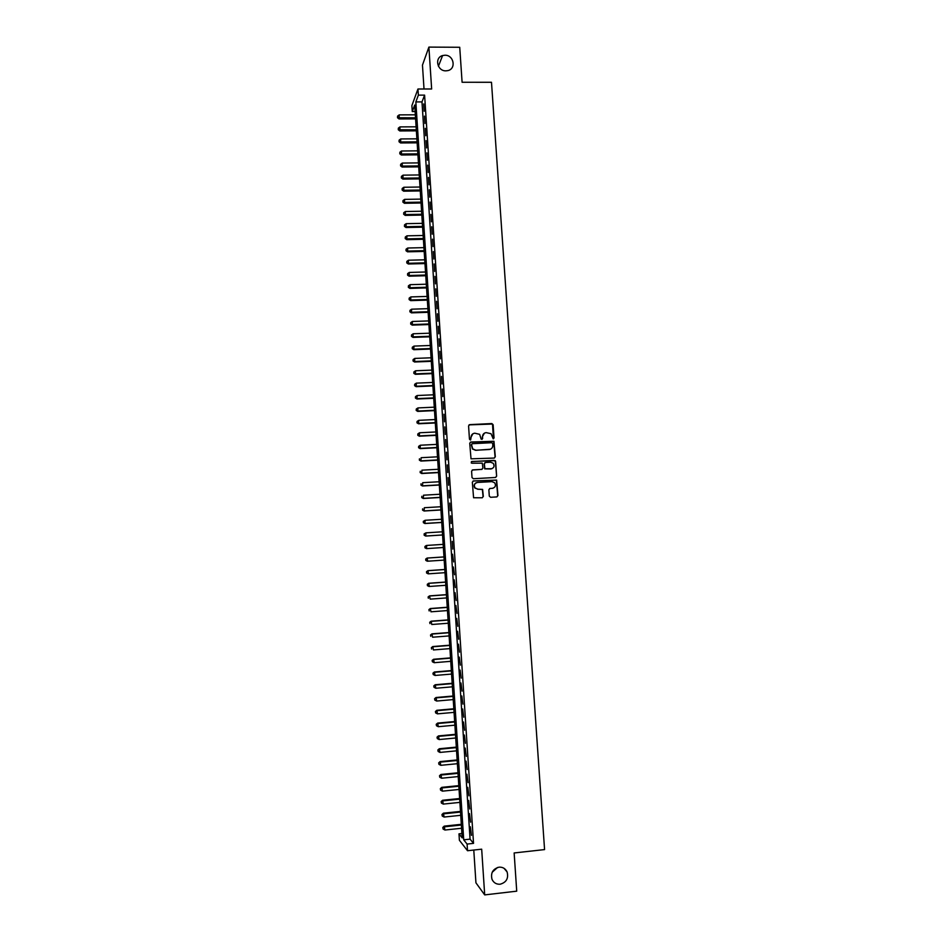 <?xml version="1.0" encoding="UTF-8"?>
<svg xmlns="http://www.w3.org/2000/svg" width="942" height="942" viewBox="0 0 942 942"><rect width="100%" height="100%" fill="white"/><g stroke="black" fill="none" stroke-linecap="round" stroke-linejoin="round"><path stroke-width="1.41" d="M493.231 438.854L494.032 437.936L493.137 424.736L491.83 423.559L469.728 424.63L468.574 425.937L469.457 439.184L470.376 440.008L471.071 437.382C471.141 434.945 472.366 433.555 474.744 433.19L479.655 434.333L481.15 439.16L482.622 438.513L482.516 436.805C482.587 434.38 483.811 432.979 486.166 432.625L491.017 433.709L493.231 438.854M493.431 438.819L492.501 424.041L469.045 424.877M470.623 439.961L471.071 437.382M482.045 439.384L482.516 436.805M499.024 867.17C492.866 868.901 490.523 872.94 491.995 879.298C493.643 882.795 496.363 884.444 500.155 884.22C506.384 882.43 508.704 878.333 507.102 871.939C505.43 868.548 502.734 866.958 499.024 867.17M444.883 55.225L442.587 55.566C434.25 57.674 437.218 71.227 445.931 70.838L447.768 70.626C456.505 68.943 453.856 54.86 444.883 55.225M489.287 496.104L490.605 497.294L496.811 496.917L497.953 495.598L496.634 480.09L473.473 480.926L472.331 482.245L473.579 497.753L482.163 497.788L483.317 496.458L482.598 489.404L477.841 489.169L475.062 487.909C473.685 485.13 474.462 483.305 477.394 482.457L491.983 481.633L494.656 482.775C496.151 485.577 495.41 487.426 492.43 488.321L490.005 488.462L488.863 489.781L489.287 496.104M467.091 844.067L467.526 850.732L459.39 840.276L458.978 833.847L462.192 837.897L414.692 105.033L412.278 111.545L411.889 105.61L417.965 88.995L418.366 95.13L415.846 101.924L463.723 839.828L467.091 844.067L473.532 843.361L424.595 95.13L418.366 95.13M417.965 88.995L431.648 88.984L428.893 47.1L459.731 47.277L462.098 82.272L491.488 82.284L544.57 849.59L514.144 852.957L516.722 891.167L484.694 894.9L481.68 849.178L467.526 850.732M494.173 458.071L495.315 456.764L493.949 441.268L470.882 442.022L469.74 443.329L471.024 458.825L494.173 458.071M495.622 461.439L496.622 476.157L495.48 477.476L473.331 478.724L472.013 477.547L471.589 471.212L472.743 469.893L481.739 469.399L482.893 468.08L482.292 463.134L471.93 463.217L471.212 462.911L471.812 461.474L495.292 460.65L496.622 476.157M473.779 850.049L475.934 882.819L484.694 894.9M428.893 47.1L422.463 65.116L424.018 88.984M424.159 111.25L423.688 103.926L424.159 111.25M424.96 123.461L424.477 116.137L424.96 123.461M425.76 135.707L425.278 128.359L425.76 135.707M426.561 147.953L426.078 140.605L426.561 147.953M427.362 160.234L426.879 152.863L427.362 160.234M428.163 172.516L427.68 165.144L428.163 172.516M428.963 184.82L428.48 177.437L428.963 184.82M429.776 197.137L429.293 189.742L429.776 197.137M430.576 209.477L430.094 202.071L430.576 209.477M431.389 221.829L430.906 214.423L431.389 221.829M432.19 234.205L431.707 226.775L432.19 234.205M433.002 246.592L432.519 239.162L433.002 246.592M433.815 259.003L433.332 251.549L433.815 259.003M434.627 271.426L434.132 263.96L434.627 271.426M435.44 283.86L434.945 276.395L435.44 283.86M436.252 296.318L435.757 288.841L436.252 296.318M437.064 308.788L436.582 301.299L437.064 308.788M437.877 321.281L437.394 313.78L437.877 321.281M438.701 333.786L438.207 326.285L438.701 333.786M439.514 346.315L439.031 338.802L439.514 346.315M440.338 358.855L439.843 351.331L440.338 358.855M441.15 371.419L440.668 363.883L441.15 371.419M441.975 383.995L441.48 376.447L441.975 383.995M442.799 396.582L442.304 389.022L442.799 396.582M443.623 409.193L443.129 401.633L443.623 409.193M444.447 421.828L443.953 414.245L444.447 421.828M445.272 434.474L444.777 426.879L445.272 434.474M446.108 447.132L445.601 439.537L446.108 447.132M446.932 459.814L446.437 452.207L446.932 459.814M447.756 472.519L447.262 464.889L447.756 472.519M448.592 485.236L448.086 477.606L448.592 485.236M449.416 497.965L448.922 490.323L449.416 497.965M450.252 510.717L449.758 503.063L450.252 510.717M451.088 523.493L450.594 515.827L451.088 523.493M451.925 536.269L451.418 528.603L451.925 536.269M452.761 549.08L452.254 541.391L452.761 549.08M453.597 561.903L452.572 554.226L453.597 561.903M454.433 574.738L453.408 567.025L454.433 574.738M455.28 587.596L454.244 579.848L455.28 587.596M456.116 600.478L455.08 592.683L456.116 600.478M456.964 613.372L455.928 605.529L456.964 613.372M457.8 626.289L456.764 618.399L457.8 626.289M458.648 639.218L457.612 631.281L458.648 639.218M459.496 652.158L458.448 644.187L459.496 652.158M460.344 665.134L459.296 657.116L460.344 665.134M461.191 678.11L460.132 670.056L461.191 678.11M462.039 691.122L460.979 683.009L462.039 691.122M462.887 704.133L461.827 695.985L462.887 704.133M463.735 717.18L462.675 708.985L463.735 717.18M464.594 730.238L463.535 721.996L464.594 730.238M465.442 743.309L464.382 735.031L465.442 743.309M466.302 756.402L465.23 748.078L466.302 756.402M467.161 769.52L466.09 761.148L467.161 769.52M468.021 782.649L466.938 774.242L468.021 782.649M468.88 795.802L467.797 787.347L468.88 795.802M469.74 808.966L468.657 800.464L469.74 808.966M470.6 822.154L469.505 813.605L470.6 822.154M424.595 95.13L421.981 101.913L470.07 839.145L473.532 843.361M470.364 826.77L471.459 835.366L470.364 826.77M492.171 872.304L497.517 867.488M461.91 833.529L458.978 833.847M415.116 111.533L412.278 111.545M421.981 101.913L415.846 101.924M470.07 839.145L463.723 839.828M484.412 433.155L482.269 436.923M472.919 433.756L470.847 437.5M494.444 458.024L495.056 456.87L493.702 441.386L470.258 442.234M492.69 443.529L491.771 442.705L472.354 443.694L471.553 444.612L472.707 448.875L475.887 450.217L489.157 449.522C491.524 449.157 492.737 447.756 492.807 445.33L492.69 443.529M471.895 443.859L471.553 444.612M490.452 449.228L475.651 450.335L472.472 448.993L471.33 444.742M495.68 477.453L496.375 476.252M481.998 469.363L472.236 470.034M495.374 461.545L494.067 460.355L471.4 461.604M491.053 468.892C494.067 467.962 494.785 466.102 493.219 463.287L490.605 462.216L485.471 462.487L484.329 463.805L484.93 468.751L491.901 468.727M484.953 462.64L484.329 463.805M490.806 468.986L484.683 468.845L484.094 463.9M493.055 488.227L489.605 488.557M476.393 482.681C474.038 483.87 473.52 485.648 474.827 487.991L477.841 489.169M482.292 497.776L483.069 496.528L482.363 489.475L477.606 489.239M496.917 496.905L497.694 495.669L496.375 480.173L473.025 481.032M415.328 114.818L399.22 114.877L399.043 118.951L415.587 118.88M397.654 117.314L397.583 116.113L397.512 117.738L415.516 117.821M397.583 116.113L399.22 114.877M399.043 118.951L397.512 117.738M416.105 126.817L399.985 126.899L399.808 130.95L416.364 130.844M398.419 129.337L398.348 128.124L398.278 129.749L416.293 129.819M398.348 128.124L399.985 126.899M399.808 130.95L398.278 129.749M416.882 138.827L400.762 138.945L400.574 142.96L417.141 142.831M399.196 141.371L399.114 140.158L399.043 141.771L400.951 141.959L417.082 141.83M399.114 140.158L400.762 138.945M400.574 142.96L399.043 141.771M417.659 150.85L401.527 151.003L401.339 154.994L417.918 154.829M399.961 153.416L399.879 152.215L399.808 153.817L401.716 154.017L417.859 153.864M399.879 152.215L401.527 151.003M401.339 154.994L399.808 153.817M418.448 162.895L402.305 163.072L402.116 167.04L418.695 166.852M400.727 165.486L400.656 164.285L400.585 165.874L402.493 166.086L418.637 165.91M400.656 164.285L402.305 163.072M402.116 167.04L400.585 165.874M419.225 174.953L403.07 175.153L402.882 179.098L419.484 178.886M401.504 177.567L401.422 176.366L401.351 177.944L403.27 178.179L419.425 177.967M401.422 176.366L403.07 175.153M402.882 179.098L401.351 177.944M420.002 187.022L403.847 187.258L403.659 191.179L420.262 190.932M402.269 189.672L402.199 188.459L402.128 190.025L404.036 190.284L420.203 190.049M402.199 188.459L403.847 187.258M403.659 191.179L402.128 190.025M420.791 199.115L404.624 199.374L404.424 203.272L421.039 203.001M403.046 201.788L402.976 200.575L402.893 202.13L404.813 202.412L420.992 202.141M402.976 200.575L404.624 199.374M404.424 203.272L402.893 202.13M421.58 211.232L405.401 211.514L405.201 215.388L421.828 215.082M403.824 213.916L403.741 212.704L403.671 214.258L405.59 214.552L421.769 214.258M403.741 212.704L405.401 211.514M405.201 215.388L403.671 214.258M422.357 223.348L406.179 223.666L405.978 227.517L422.605 227.187M404.601 226.068L404.518 224.855L404.448 226.398L406.367 226.704L422.558 226.386M404.518 224.855L406.179 223.666M405.978 227.517L404.448 226.398M423.146 235.488L406.956 235.83L406.756 239.657L423.394 239.292M405.378 238.232L405.296 237.019L405.213 238.55L407.144 238.879L423.347 238.526M405.296 237.019L406.956 235.83M406.756 239.657L405.213 238.55M423.935 247.64L407.733 248.017L407.533 251.82L424.183 251.432M406.155 250.419L406.073 249.194L405.99 250.713L407.921 251.067L424.135 250.69M406.073 249.194L407.733 248.017M407.533 251.82L405.99 250.713M424.724 259.815L408.51 260.216L408.31 263.995L424.972 263.572M406.932 262.618L406.85 261.393L406.767 262.9L408.71 263.277L424.924 262.865M406.85 261.393L408.51 260.216M408.31 263.995L406.767 262.9M425.513 272.002L409.287 272.438L409.087 276.183L425.76 275.735M407.709 274.829L407.627 273.604L407.556 275.111L409.487 275.488L425.713 275.052M407.627 273.604L409.287 272.438M409.087 276.183L407.556 275.111M426.302 284.213L410.076 284.672L409.864 288.393L426.549 287.922M408.487 287.063L408.416 285.838L408.333 287.322L410.265 287.734L426.502 287.263M408.416 285.838L410.076 284.672M409.864 288.393L408.333 287.322M427.103 296.436L410.853 296.918L410.653 300.628L427.338 300.109M409.275 299.309L409.193 298.084L409.111 299.556L411.053 299.98L427.291 299.497M409.193 298.084L410.853 296.918M410.653 300.628L409.111 299.556M427.892 308.67L411.642 309.188L411.43 312.862L428.127 312.32M410.053 311.567L409.982 310.342L409.9 311.814L411.831 312.261L428.092 311.731M409.982 310.342L411.642 309.188M411.43 312.862L409.9 311.814M428.681 320.928L412.419 321.469L412.219 325.12L428.916 324.554M410.842 323.848L410.759 322.623L410.677 324.083L412.62 324.543L428.881 323.989M410.759 322.623L412.419 321.469M412.219 325.12L410.677 324.083M429.481 333.197L413.208 333.774L412.996 337.401L429.717 336.8M411.619 336.153L411.548 334.916L411.466 336.365L413.408 336.847L429.682 336.27M411.548 334.916L413.208 333.774M412.996 337.401L411.466 336.365M430.282 345.49L413.997 346.091L413.785 349.694L430.506 349.058M412.408 348.458L412.325 347.233L412.243 348.67L414.197 349.164L430.47 348.564M412.325 347.233L413.997 346.091M413.785 349.694L412.243 348.67M431.071 357.795L414.786 358.419L414.574 361.999L431.306 361.339M413.197 360.786L413.114 359.561L413.032 360.986L414.986 361.504L431.271 360.868M413.114 359.561L414.786 358.419M414.574 361.999L413.032 360.986M431.872 370.112L415.575 370.771L415.363 374.315L432.107 373.633M413.985 373.138L413.903 371.902L413.821 373.326L415.775 373.856L432.072 373.197M413.903 371.902L415.575 370.771M415.363 374.315L413.821 373.326M432.672 382.452L416.364 383.135L416.14 386.667L432.896 385.949M414.774 385.502L414.692 384.265L414.61 385.678L416.564 386.232L432.873 385.537M414.692 384.265L416.364 383.135M416.14 386.667L414.61 385.678M433.473 394.804L417.153 395.522L416.941 399.019L433.697 398.278M415.563 397.877L415.481 396.641L415.398 398.042L417.353 398.619L433.673 397.889M415.481 396.641L417.153 395.522M416.941 399.019L415.398 398.042M434.274 407.168L417.954 407.921L417.73 411.395L434.498 410.618M416.352 410.276L416.27 409.04L416.187 410.429L418.154 411.018L434.474 410.265M416.27 409.04L417.954 407.921M417.73 411.395L416.187 410.429M435.074 419.555L418.743 420.344L418.519 423.782L435.298 422.982M417.141 422.699L417.07 421.451L416.976 422.828L418.943 423.441L435.275 422.664M417.07 421.451L418.743 420.344M418.519 423.782L416.976 422.828M435.887 431.966L419.543 432.767L419.308 436.193L436.099 435.357M417.942 435.122L417.859 433.885L417.765 435.251L419.732 435.887L436.087 435.074M417.859 433.885L419.543 432.767M419.308 436.193L417.765 435.251M436.688 444.388L420.332 445.225L420.108 448.616L436.9 447.756M418.731 447.568L418.66 446.331L418.566 447.685L420.532 448.333L436.888 447.497M418.66 446.331L420.332 445.225M420.108 448.616L418.566 447.685M437.488 456.823L421.133 457.694L420.897 461.062L437.712 460.167M419.531 460.037L419.449 458.789L419.355 460.132L421.333 460.815L437.7 459.932M420.897 461.062L419.355 460.132M438.301 469.281L421.934 470.176L421.698 473.52L438.513 472.59M420.332 472.519L420.25 471.271L420.156 472.601L422.134 473.296L438.501 472.401M421.698 473.52L420.156 472.601M439.113 481.751L422.723 482.681L422.487 485.99L439.325 485.036M421.121 485.012L421.039 483.764L420.956 485.095L422.923 485.801L439.313 484.871M422.487 485.99L420.956 485.095M439.914 494.244L423.523 495.198L423.288 498.483L440.126 497.494M421.922 497.529L421.839 496.281L421.745 497.6L423.723 498.33L440.126 497.364M423.288 498.483L421.745 497.6M440.726 506.749L424.324 507.726L424.088 511L440.938 509.975M422.723 510.069L422.64 508.81L422.546 510.117L424.536 510.87L440.927 509.869M424.088 511L422.546 510.117M441.539 519.266L425.136 520.29L424.889 523.528L441.751 522.469M423.523 522.61L423.441 521.362L423.347 522.657L425.337 523.422L441.739 522.398M423.264 521.397L425.136 520.29L423.441 521.362M424.889 523.528L423.347 522.657M442.351 531.806L425.937 532.854L425.69 536.069L442.563 534.985M424.324 535.186L424.241 533.926L424.147 535.209L426.137 535.998L442.552 534.95M424.065 533.949L425.937 532.854L424.241 533.926M425.69 536.069L424.147 535.209M443.164 544.37L426.738 545.442L426.49 548.633L443.376 547.514M425.125 547.761L425.054 546.501L424.948 547.785L426.938 548.597L443.376 547.502M424.877 546.525L426.29 545.489L425.054 546.501M426.49 548.633L424.948 547.785M443.976 556.922L427.103 558.064L427.75 561.197L444.188 560.09M443.976 556.946L427.55 558.053L425.678 559.112L425.937 560.372L425.855 559.101M425.937 560.372L427.303 561.208L425.76 560.372M425.678 559.112L427.103 558.064M444.801 569.486L427.903 570.652L428.551 573.831L445.001 572.677M444.801 569.533L428.351 570.664L426.479 571.712L426.738 572.983L426.655 571.723M426.738 572.983L428.104 573.808L426.561 572.971M426.479 571.712L427.903 570.652M445.613 582.062L428.704 583.263L429.364 586.466L445.825 585.3M445.613 582.144L429.163 583.31L427.279 584.334L427.55 585.618L427.468 584.358M427.55 585.618L428.904 586.419L427.362 585.594M427.279 584.334L428.704 583.263M446.426 594.649L429.517 595.886L430.176 599.136L446.638 597.923M446.437 594.767L429.964 595.968L428.092 596.981L428.351 598.276L428.269 597.004M428.092 596.981L429.517 595.886M447.238 607.26L430.317 608.532L430.977 611.805L447.462 610.569M447.25 607.413L430.777 608.638L428.904 609.627L429.163 610.946L429.081 609.674M428.904 609.627L430.317 608.532M448.062 619.895L431.13 621.19L431.789 624.499L448.274 623.239M448.074 620.072L431.589 621.331L429.705 622.309L429.976 623.628L429.893 622.368M429.705 622.309L431.13 621.19M448.887 632.541L431.942 633.86L432.602 637.216L449.098 635.921M448.898 632.741L432.402 634.037L430.518 634.99L430.777 636.333L430.706 635.061M430.518 634.99L431.942 633.86M449.699 645.199L432.755 646.553L433.414 649.945L449.923 648.614M449.723 645.447L433.214 646.765L431.33 647.707L431.589 649.062L431.518 647.79M431.33 647.707L432.755 646.553M450.523 657.881L433.567 659.27L434.238 662.697L450.747 661.331M450.547 658.152L434.026 659.506L432.142 660.424L432.402 661.802L432.331 660.53M434.238 662.697L432.402 661.802M432.142 660.424L433.567 659.27M451.348 670.574L434.38 671.999L435.051 675.461L451.571 674.072M451.371 670.881L434.851 672.27L432.955 673.177L433.226 674.554L433.143 673.283M435.051 675.461L433.226 674.554M432.955 673.177L434.38 671.999M452.172 683.291L435.192 684.752L435.863 688.249L452.395 686.824M452.195 683.633L435.663 685.046L433.767 685.929L434.038 687.33L433.956 686.059M435.863 688.249L434.038 687.33M433.767 685.929L435.192 684.752M452.996 696.032L436.005 697.516L436.688 701.048L453.232 699.588M453.02 696.397L436.476 697.845L434.58 698.717L434.851 700.13L434.768 698.846M436.688 701.048L434.851 700.13M434.58 698.717L436.005 697.516M453.82 708.773L436.829 710.292L437.5 713.859L454.056 712.376M453.844 709.185L437.3 710.657L435.404 711.504L435.675 712.941L435.593 711.657M437.5 713.859L435.675 712.941M435.404 711.504L436.829 710.292M454.645 721.548L437.641 723.091L438.324 726.694L454.892 725.187M454.68 721.984L438.124 723.491L436.217 724.327L436.487 725.764L436.405 724.48M438.324 726.694L436.487 725.764M436.217 724.327L437.641 723.091M455.481 734.324L438.466 735.914L439.149 739.552L455.716 737.998M455.504 734.795L438.937 736.338L437.041 737.15L437.312 738.61L437.229 737.327M439.149 739.552L437.312 738.61M437.041 737.15L438.466 735.914M456.305 747.136L439.278 748.749L439.973 752.423L456.552 750.845M456.34 747.63L439.761 749.208L437.853 749.997L438.136 751.469L438.054 750.185M439.973 752.423L438.136 751.469M437.853 749.997L439.278 748.749M457.141 759.947L440.102 761.595L440.797 765.316L457.388 763.703M457.176 760.488L440.585 762.09L438.678 762.867L438.948 764.351L438.866 763.067M440.797 765.316L438.948 764.351M438.678 762.867L440.102 761.595M457.977 772.793L440.927 774.465L441.621 778.222L458.212 776.573M458.012 773.358L441.409 774.995L439.502 775.749L439.773 777.256L439.69 775.961M441.621 778.222L439.773 777.256M439.502 775.749L440.927 774.465M458.801 785.64L441.751 787.359L442.446 791.15L459.048 789.467M458.848 786.24L442.234 787.912L440.326 788.654L440.597 790.173L440.515 788.878M442.446 791.15L440.597 790.173M440.326 788.654L441.751 787.359M459.637 798.522L442.575 800.264L443.27 804.091L459.884 802.384M459.684 799.146L443.07 800.853L441.15 801.571L441.421 803.102L441.339 801.807M443.27 804.091L441.421 803.102M441.15 801.571L442.575 800.264M460.473 811.403L443.399 813.182L444.106 817.044L460.732 815.313M460.52 812.075L443.894 813.806L441.975 814.512L442.257 816.055L442.175 814.759M444.106 817.044L442.257 816.055M441.975 814.512L443.399 813.182M461.309 824.321L444.224 826.134L444.93 830.032L461.568 828.253M461.356 825.015L444.718 826.782L442.799 827.465L443.081 829.031L442.999 827.735M444.93 830.032L443.081 829.031M442.799 827.465L444.224 826.134M438.419 66.234L442.587 55.566M503.982 868.277L507.102 871.939"/></g></svg>
